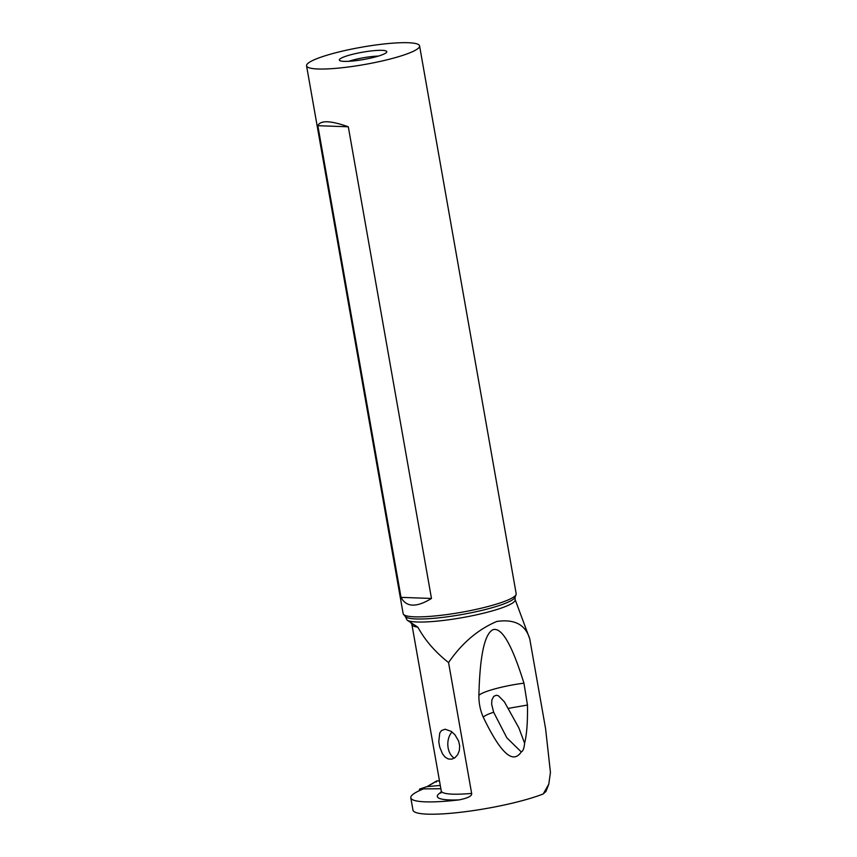<?xml version="1.0" encoding="UTF-8"?>
<svg xmlns="http://www.w3.org/2000/svg" width="857" height="857" viewBox="0 0 857 857"><rect width="100%" height="100%" fill="white"/><g stroke="black" fill="none" stroke-linecap="round" stroke-linejoin="round"><path stroke-width="1.29" d="M419.534 790.593L419.448 790.111A1.2 0.803 72 0 1 420.069 788.933L440.862 788.729M419.898 788.954L427.054 786.63L440.284 785.441M436.374 782.045L436.716 780.941L427.054 786.63M439.491 780.995L437.027 780.866L439.491 780.995M543.209 793.957L548.769 784.209L550.44 772.446L545.609 728.814L529.755 638.894C525.523 624.646 514.521 618.84 496.728 621.475C477.863 629.531 461.816 643.221 448.565 662.568L471.639 793.411C472.196 795.928 468.04 798.081 459.159 799.881A72.834 11.141 170 0 1 425.34 801.841A72.834 11.141 170 0 1 410.803 797.813L412.978 810.122A72.834 11.141 -10 0 0 427.514 814.15A72.834 11.141 -10 0 0 543.209 793.957L546.005 791.354L548.641 784.53M410.803 797.813A72.834 11.141 170 0 1 422.705 789.222M504.27 701.637L518.924 728.022L524.591 743.233C526.787 734.62 527.751 721.894 527.462 705.043L523.948 683.19C509.679 637.383 500.274 628.449 493.546 629.499C487.215 631.834 480.081 645.053 478.892 695.552C478.817 703.115 480.263 710.324 483.252 717.17C484.58 715.724 488.051 714.085 493.653 712.253L506.851 737.823L521.281 751.932C514.746 761.594 504.162 760.652 483.252 717.17M524.591 743.233C524.141 748.247 523.027 751.15 521.281 751.932M406.068 617.929L407.118 620.168L417.841 627.163C425.126 640.415 435.367 652.209 448.565 662.568M529.755 638.894L515.111 599.493A55.351 8.463 170 0 1 493.589 610.516A55.351 8.463 170 0 1 407.118 620.168M454.885 734.674L451.275 731.407L445.158 729.221L441.537 730.518L439.759 732.96L438.773 741.723L439.727 747.068L442.491 753.849L445.137 757.138L448.275 758.981L451.682 759.184L454.96 757.706L457.67 754.706L459.341 750.561L459.673 745.826L458.602 740.994L454.885 734.674M306.56 65.828L403.154 613.655A57.376 8.774 -10 0 0 403.518 614.383A57.376 8.774 -10 0 0 437.498 615.701A57.376 8.774 -10 0 0 493.803 604.913A57.376 8.774 -10 0 0 516.085 594.533A57.376 8.774 -10 0 0 516.182 593.73L419.576 45.892A57.376 8.774 170 0 1 397.209 57.087A57.376 8.774 170 0 1 338.601 68.099A57.376 8.774 170 0 1 306.56 65.828A57.376 8.774 170 0 1 328.938 54.634A57.376 8.774 170 0 1 387.546 43.611A57.376 8.774 170 0 1 419.576 45.892M348.735 55.341A24.092 3.685 -10 0 0 339.49 60.354A24.092 3.685 -10 0 0 353.759 60.901A24.092 3.685 -10 0 0 377.401 56.38A24.092 3.685 -10 0 0 386.764 52.02A24.092 3.685 -10 0 0 374.295 50.627A24.092 3.685 -10 0 0 348.735 55.341M348.306 126.793C330.523 120.494 320.368 120.119 317.851 125.7L401.022 597.361C406.282 607.324 416.427 607.688 431.478 598.465L348.306 126.793L317.851 125.7M401.022 597.361L431.478 598.465M378.333 56.101A21.082 3.224 -10 0 0 351.424 60.483A21.082 3.224 -10 0 0 348.81 61.308M504.473 701.937L498.356 695.713L496.321 695.252L493.728 696.366L491.897 699.955L491.639 704.175L493.653 712.253M508.437 708.353L527.462 705.043M523.948 683.19C504.077 685.6 481.173 691.888 478.892 695.552M454.306 758.156A15.062 10.338 89.6 0 1 450.214 753.796A15.062 10.338 89.6 0 1 452.057 731.974M427.065 786.651L420.069 788.933M427.161 786.683L437.027 780.866M547.666 786.426L545.534 791.943M441.248 792.179A62.047 9.491 -10 0 0 459.159 799.881M440.894 793.079L441.259 790.99A57.226 8.752 -10 0 0 471.639 793.411M417.841 627.163A57.226 8.752 170 0 1 411.896 624.453L441.259 790.99M406.089 618.154L405.393 616.579A55.919 8.559 -10 0 0 438.495 617.865A55.919 8.559 -10 0 0 493.364 607.356A55.919 8.559 -10 0 0 515.089 597.233L515.111 599.493M410.835 622.611L411.896 624.453M405.393 616.579L403.518 614.383M515.089 597.233L516.085 594.533"/></g></svg>
